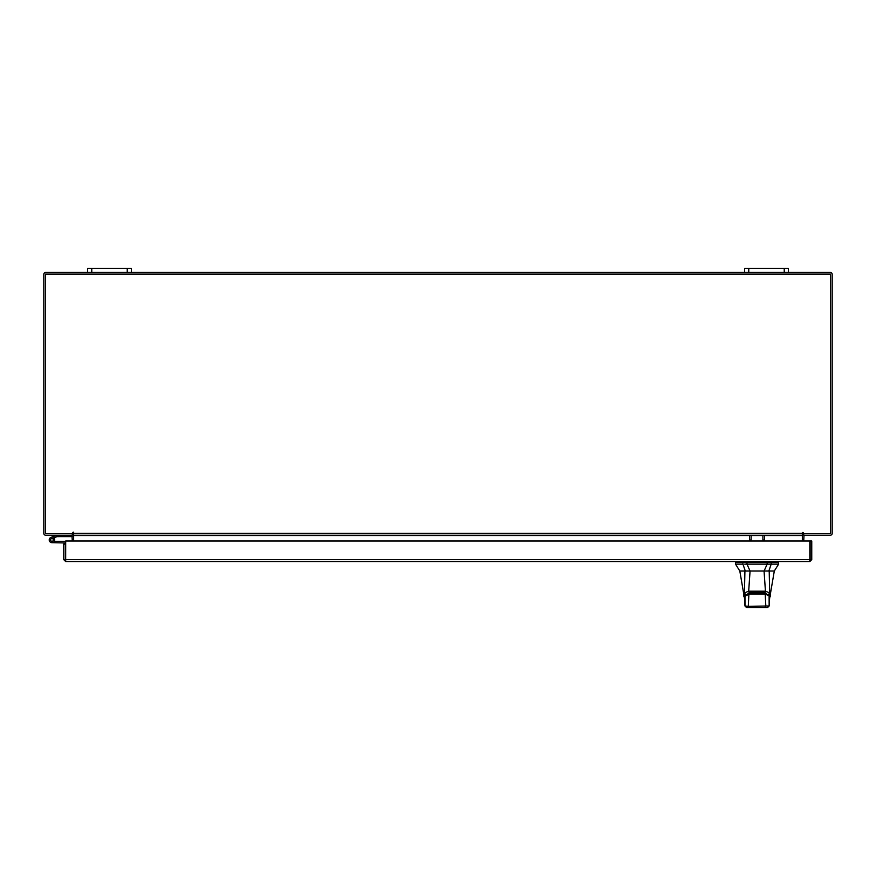 <?xml version="1.0" encoding="UTF-8"?>
<svg xmlns="http://www.w3.org/2000/svg" width="876" height="876" viewBox="0 0 876 876"><rect width="100%" height="100%" fill="white"/><g stroke="black" fill="none" stroke-linecap="round" stroke-linejoin="round"><path stroke-width="1.31" d="M50.666 540.404A1.369 1.369 0 0 1 51.487 538.641L57.017 536.638L56.546 535.346L51.016 537.36A2.737 2.737 0 0 0 49.385 540.864A2.737 2.737 0 0 0 52.888 542.507A2.737 2.737 0 0 0 53.896 537.995L52.921 538.959A1.369 1.369 0 0 1 52.429 541.215A1.369 1.369 0 0 1 50.589 539.934M57.017 536.638L72.281 536.616M57.115 535.247A1.653 1.653 0 0 0 56.546 535.346M53.327 539.934A1.369 1.369 0 0 0 51.487 538.641M49.22 539.934A2.737 2.737 0 0 0 51.958 542.671L65.382 542.956L65.382 544.127L63.74 544.127L63.74 559.622L65.667 561.538L65.689 541.007L809.818 541.007L809.84 561.538L65.667 561.538L65.689 559.622L809.818 559.622L809.84 561.538L811.756 559.622L810.125 559.622L810.125 541.007L811.756 541.007L811.756 559.622M54.356 541.248A2.737 2.737 0 0 0 53.721 537.831M65.689 541.412A1.653 1.653 0 0 0 65.098 541.302L54.695 541.302L54.695 542.671M50.994 540.897A1.369 1.369 0 0 0 51.958 541.302M784.239 272.447L784.239 268.33L788.4 268.33L788.4 272.447L744.6 272.447L744.6 268.33L748.761 268.33L748.761 272.447M784.239 268.33L748.761 268.33M127.239 272.447L127.239 268.33L131.4 268.33L131.4 272.447L87.6 272.447L87.6 268.33L91.761 268.33L91.761 272.447M127.239 268.33L91.761 268.33M757.061 571.021L750.042 571.021L746.976 564.133L771.187 564.133L767.157 564.133L764.091 571.021L757.061 571.021M742.947 562.403L742.947 564.133L735.512 564.133L735.512 562.403L746.976 562.403L746.976 564.133L744.72 564.133M778.622 564.133L771.187 564.133L771.187 562.403L778.622 562.403L778.622 564.133L774.307 571.021L739.815 571.021L735.512 564.133M773.661 571.021L774.264 571.021M767.759 571.021L768.854 571.021L771.187 564.133M742.947 564.133L745.279 571.021L750.042 571.021L745.279 571.021M771.187 562.403L746.976 562.403M768.854 571.021L764.091 571.021M744.961 596.096L749.046 592.833L749.046 591.968M749.046 592.833L765.087 592.833L769.172 596.096M765.087 592.833L765.087 591.968M764.737 593.096L749.396 593.096L748.903 594.18L765.219 594.18L764.978 593.085L769.117 595.954L769.15 605.984L767.409 607.67L764.649 607.67L765.843 606.389L765.219 594.18L768.307 595.406M749.396 593.096L745.005 595.954L744.578 599.337L744.95 596.348L745.826 595.406M744.578 599.337L744.972 605.984L748.279 606.389L749.484 607.67L746.713 607.67L744.994 605.962L744.972 596.293L748.903 594.18L748.279 606.389L769.139 605.962L769.555 599.337M749.484 607.67L764.649 607.67M743.297 562.403L743.297 561.538L735.939 561.538L735.939 562.403M770.836 562.403L770.836 561.538L767.048 561.538L767.048 562.403M771.756 571.021L774.176 571.021M743.702 596.151L744.447 592.91L744.918 571.021M744.545 598.626L739.815 571.021M744.447 592.953L745.476 594.289M744.447 592.91L748.684 591.19L750.064 571.021M769.205 571.021L769.686 592.91L765.438 591.19L764.518 592.275L749.615 592.275L748.684 591.201L765.438 591.201L764.058 571.021M769.686 592.91L770.431 596.151M768.657 594.289L769.686 592.953M751.115 535.247L751.115 540.065L749.473 540.065L749.473 535.247M764.54 535.247L764.54 540.065L762.908 540.065L762.908 535.247M63.74 559.622L65.667 559.906M65.382 559.622L65.382 544.127M71.996 535.247L72.281 541.007M803.719 541.007L804.004 535.247M788.4 272.447L830.284 272.447A1.916 1.916 0 0 1 832.2 274.363L832.2 533.331A1.916 1.916 0 0 1 830.284 535.247L803.719 535.247L803.719 533.615M72.281 533.615L72.281 535.247L45.716 535.247A1.916 1.916 0 0 1 43.8 533.331L43.8 274.363A1.916 1.916 0 0 1 45.716 272.447L87.6 272.447M744.6 272.447L131.4 272.447M73.65 534.557A1.916 1.916 0 0 0 72.281 533.637M803.719 533.637A1.916 1.916 0 0 0 802.35 534.557M803.172 532.509L802.35 532.509L802.35 535.247L73.65 535.247L73.234 532.104L72.828 533.615L45.432 533.615L45.432 274.079L830.568 274.079L830.568 533.615L803.172 533.615L803.172 532.509L802.35 532.509M764.54 535.532L802.35 535.532L802.35 541.007M73.65 541.007L73.65 535.532L749.473 535.532M73.65 532.509L72.828 532.509M767.157 564.133L767.157 562.403M745.18 595.308L745.18 594.443M768.942 594.443L768.942 595.308M747.086 561.538L747.086 562.403M751.115 535.532L762.908 535.532M73.65 533.331L802.35 533.331M749.155 593.085L764.978 593.085M769.15 605.984L767.431 607.67M744.972 605.984L746.691 607.67M778.184 562.403L778.184 561.538M774.307 571.021L769.588 598.626"/></g></svg>
